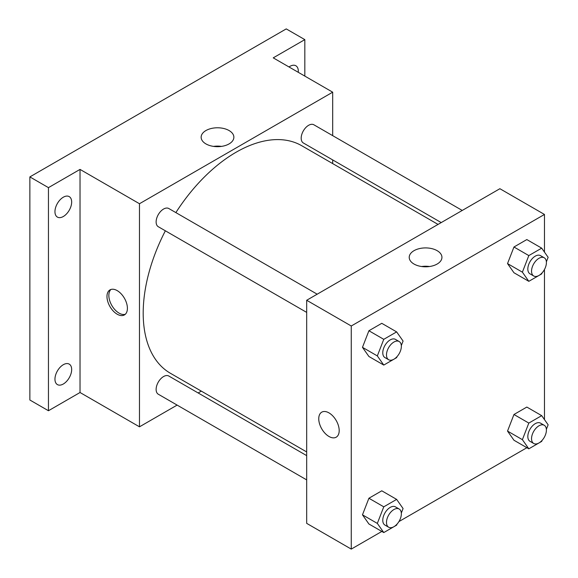 <?xml version="1.0" encoding="UTF-8"?>
<svg xmlns="http://www.w3.org/2000/svg" width="578" height="578" viewBox="0 0 578 578"><rect width="100%" height="100%" fill="white"/><g stroke="black" fill="none" stroke-linecap="round" stroke-linejoin="round"><path stroke-width="0.87" d="M177.121 405.091L139.479 426.824L80.031 392.505L48.451 410.741L29.868 400.012L29.868 176.911L286.24 28.9L304.823 39.629L304.823 76.094M201.325 391.118L198.146 392.961M63.313 384.009A11.82 6.828 -60 0 1 57.403 384.594A11.82 6.828 -60 0 1 55.589 375.122A11.82 6.828 -60 0 1 63.313 364.704A11.82 6.828 -60 0 1 69.223 364.118A11.82 6.828 -60 0 1 71.036 373.59A11.82 6.828 -60 0 1 63.313 384.009M63.313 216.512A11.82 6.828 -60 0 1 57.403 217.097A11.82 6.828 -60 0 1 55.589 207.625A11.82 6.828 -60 0 1 63.313 197.206A11.82 6.828 -60 0 1 69.223 196.621A11.82 6.828 -60 0 1 71.036 206.093A11.82 6.828 -60 0 1 63.313 216.512M80.031 392.505L80.031 169.405L48.451 187.64L29.868 176.911M48.451 410.741L48.451 187.64M139.479 426.824L139.479 203.731L80.031 169.405M139.479 203.731L332.69 92.184L273.235 57.858L304.823 39.629M205.934 143.908A16.357 9.443 180 0 1 201.144 137.232A16.357 9.443 180 0 1 217.509 127.781A16.357 9.443 180 0 1 233.866 137.232A16.357 9.443 180 0 1 223.765 145.959A16.357 9.443 180 0 1 205.934 143.908M289.007 66.961A11.82 6.828 -60 0 1 289.961 66.354A11.82 6.828 -60 0 1 295.871 65.769A11.82 6.828 -60 0 1 298.262 72.308M165.359 230.803A131.365 75.841 120 0 0 143.192 313.132A131.365 75.841 120 0 0 170.402 373.272L306.68 451.945M438.045 224.416L301.767 145.743A131.365 75.841 120 0 0 175.864 212.603M332.69 92.184L332.69 135.649M332.69 159.918L332.69 163.596M462.241 210.45L313.868 124.783A10.512 6.069 120 0 0 305.769 127.601A10.512 6.069 120 0 0 301.181 138.171A10.512 6.069 120 0 0 303.356 142.983L441.224 222.581M306.68 455.623L168.812 376.025A10.512 6.069 120 0 0 160.713 378.843A10.512 6.069 120 0 0 156.125 389.413A10.512 6.069 120 0 0 158.3 394.225L306.68 479.892M306.68 312.395L158.3 226.728A10.512 6.069 -60 0 1 158.3 214.597A10.512 6.069 -60 0 1 168.812 208.528L317.185 294.195M127.406 308.305A14.45 8.345 60 0 1 124.415 314.923A14.45 8.345 60 0 1 109.965 306.578A14.45 8.345 60 0 1 109.965 289.896A14.45 8.345 60 0 1 121.098 293.761A14.45 8.345 60 0 1 127.406 308.305M125.289 314.273A14.45 8.345 60 0 1 111.836 305.495A14.45 8.345 60 0 1 110.962 289.455M213.542 146.393A16.357 9.443 180 0 1 221.468 146.393M381.834 531.449L351.265 549.1L306.68 523.357L306.68 300.264L499.883 188.71L544.469 214.452L544.469 252.102M544.469 436.975L543.97 437.842M526.89 447.704L398.914 521.587M513.958 272.744L507.527 263.59L513.958 247.001L526.833 239.567L513.958 247.001L507.527 263.59L513.958 272.744L528.819 281.327L522.389 272.166L528.819 255.584L541.694 248.15L548.132 257.304L546.376 261.827M368.909 523.986L362.471 514.832L368.909 498.243L381.776 490.809L368.909 498.243L362.471 514.832L368.909 523.986L383.77 532.562L377.333 523.408L383.77 506.827L396.638 499.392L403.076 508.546L401.32 513.069M544.469 269.478L544.469 419.599M351.265 549.1L351.265 325.999L544.469 214.452M513.958 440.241L507.527 431.08L513.958 414.498L526.833 407.064L513.958 414.498L507.527 431.08L513.958 440.241L528.819 448.817L522.389 439.663L528.819 423.074L541.694 415.647L548.132 424.801L546.376 429.324M368.909 356.489L362.471 347.335L368.909 330.746L381.776 323.319L368.909 330.746L362.471 347.335L368.909 356.489L383.77 365.072L377.333 355.918L383.77 339.329L396.638 331.895L403.076 341.056L401.32 345.579M351.265 325.999L306.68 300.264M414.007 264.038A16.357 9.443 180 0 1 409.217 257.355A16.357 9.443 180 0 1 425.574 247.911A16.357 9.443 180 0 1 441.939 257.355A16.357 9.443 180 0 1 431.838 266.082A16.357 9.443 180 0 1 414.007 264.038M339.192 430.581A14.45 8.345 60 0 1 336.194 437.192A14.45 8.345 60 0 1 321.744 428.854A14.45 8.345 60 0 1 321.744 412.165A14.45 8.345 60 0 1 332.885 416.037A14.45 8.345 60 0 1 339.192 430.581M336.201 437.192A14.45 8.345 60 0 1 321.751 428.847A14.45 8.345 60 0 1 321.751 412.165M421.608 266.523A16.357 9.443 180 0 1 429.541 266.523M397.035 356.619L396.638 357.637L383.77 365.072M399.174 341.526L395.46 339.38A10.512 6.069 120 0 0 387.361 342.198A10.512 6.069 120 0 0 382.773 352.775A10.512 6.069 120 0 0 384.948 357.587L388.662 359.733A10.512 6.069 120 0 0 399.174 353.664A10.512 6.069 120 0 0 399.174 341.526A10.512 6.069 120 0 0 391.075 344.344A10.512 6.069 120 0 0 386.487 354.921A10.512 6.069 120 0 0 388.662 359.733M377.333 355.918L362.471 347.335M383.77 339.329L368.909 330.746M396.638 331.895L381.776 323.319M542.092 272.874L541.694 273.893L528.819 281.327M544.23 257.781L540.509 255.635A10.512 6.069 120 0 0 532.417 258.453A10.512 6.069 120 0 0 527.83 269.03A10.512 6.069 120 0 0 530.004 273.842L533.718 275.981A10.512 6.069 120 0 0 544.23 269.919A10.512 6.069 120 0 0 544.23 257.781A10.512 6.069 120 0 0 536.131 260.599A10.512 6.069 120 0 0 531.543 271.176A10.512 6.069 120 0 0 533.718 275.981M522.389 272.166L507.527 263.59M528.819 255.584L513.958 247.001M541.694 248.15L526.833 239.567M397.035 524.116L396.638 525.135L383.77 532.562M399.174 509.023L395.46 506.877A10.512 6.069 120 0 0 387.361 509.695A10.512 6.069 120 0 0 382.773 520.272A10.512 6.069 120 0 0 384.948 525.077L388.662 527.223A10.512 6.069 120 0 0 399.174 521.161A10.512 6.069 120 0 0 399.174 509.023A10.512 6.069 120 0 0 391.075 511.841A10.512 6.069 120 0 0 386.487 522.411A10.512 6.069 120 0 0 388.662 527.223M377.333 523.408L362.471 514.832M383.77 506.827L368.909 498.243M396.638 499.392L381.776 490.809M542.092 440.371L541.694 441.39L528.819 448.817M544.23 425.278L540.509 423.132A10.512 6.069 120 0 0 532.417 425.95A10.512 6.069 120 0 0 527.83 436.52A10.512 6.069 120 0 0 530.004 441.332L533.718 443.478A10.512 6.069 120 0 0 544.23 437.409A10.512 6.069 120 0 0 544.23 425.278A10.512 6.069 120 0 0 536.131 428.088A10.512 6.069 120 0 0 531.543 438.666A10.512 6.069 120 0 0 533.718 443.478M522.389 439.663L507.527 431.08M528.819 423.074L513.958 414.498M541.694 415.647L526.833 407.064"/></g></svg>
